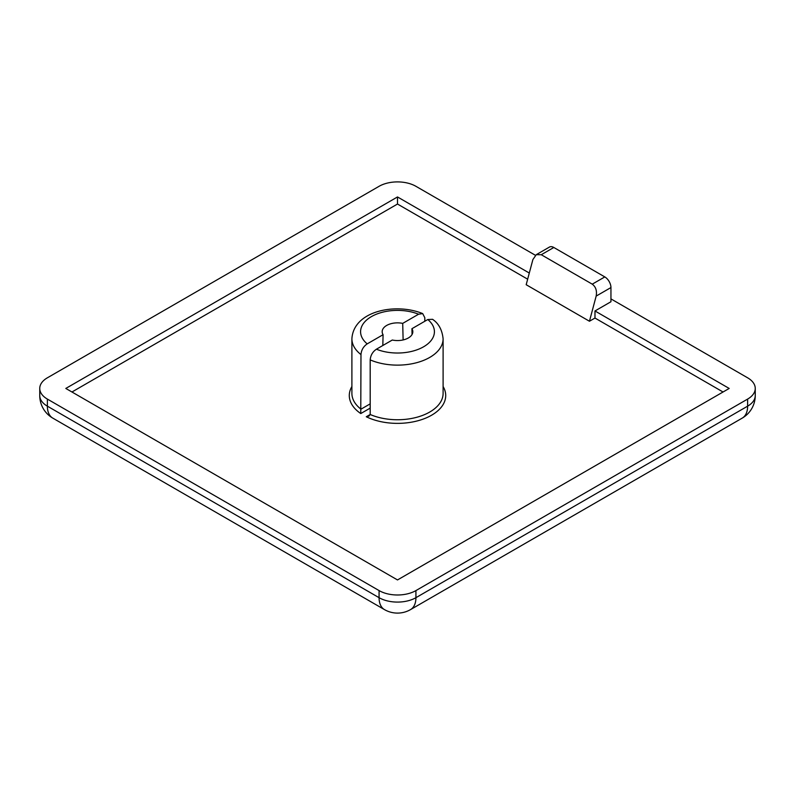<?xml version="1.0" encoding="UTF-8"?>
<svg xmlns="http://www.w3.org/2000/svg" width="795" height="795" viewBox="0 0 795 795"><rect width="100%" height="100%" fill="white"/><g stroke="black" fill="none" stroke-linecap="round" stroke-linejoin="round"><path stroke-width="1.19" d="M723.043 391.995L594.978 318.05L594.978 310.964L610.948 301.742L610.948 287.552L596.161 296.098L589.453 321.24L594.978 318.05M536.267 254.678L549.484 247.046A8.685 5.018 60 0 1 553.827 247.483L541.266 254.728L536.267 254.678L532.889 259.567L526.181 284.719L589.453 321.24M527.661 279.184L397.5 204.037L71.957 391.995M535.413 255.294L415.924 186.308A26.056 15.045 0 0 0 379.076 186.308L47.382 377.804A26.056 15.045 0 0 0 39.75 388.447A26.056 15.045 0 0 0 47.382 399.09L379.076 590.586A26.056 15.045 0 0 0 415.924 590.586L747.618 399.09A26.056 15.045 0 0 0 755.25 388.447A26.056 15.045 0 0 0 747.618 377.804L610.948 298.9M529.301 273.043L397.5 196.951L65.806 388.447L397.5 579.943L729.194 388.447L594.978 310.964M397.5 204.037L397.5 196.951M370.192 359.887L370.192 414.493L369.029 416.043L366.286 416.749L370.192 414.503A45.603 26.334 0 0 0 417.922 416.958A45.603 26.334 0 0 0 443.103 393.416L443.103 338.799A45.603 26.334 180 0 1 417.922 362.341A45.603 26.334 180 0 1 370.192 359.887C370.579 355.325 372.646 351.768 376.413 349.204L392.293 340.031A15.324 8.844 180 0 0 412.824 331.545A15.324 8.844 180 0 0 411.919 328.703L427.799 319.53L432.569 319.312C438.671 323.416 442.179 329.915 443.103 338.799M411.919 328.703L412.058 334.466M418.587 314.214A36.918 21.316 0 0 0 371.394 316.629A36.918 21.316 0 0 0 367.201 343.877L383.081 334.705A15.324 8.844 180 0 1 382.176 331.545A15.324 8.844 180 0 1 402.707 323.386L418.587 314.214L422.692 313.598L424.808 317.712L424.808 321.26M370.192 408.113L360.761 413.559L360.98 354.57A45.603 26.334 180 0 1 351.897 338.799L351.897 393.416A45.603 26.334 0 0 0 360.98 409.177L370.192 403.86M367.201 343.877C363.434 346.451 361.357 350.019 360.98 354.57M383.081 334.705L382.822 345.497M403.125 339.932L402.707 323.386M541.266 254.728L592.255 284.163L604.806 276.918L553.827 247.483M604.806 276.918A8.685 5.018 60 0 1 610.948 287.552M596.161 296.098C597.115 290.811 595.813 286.836 592.255 284.163M360.761 413.559A48.207 27.835 180 0 1 351.897 386.509M443.103 386.509A48.207 27.835 180 0 1 424.659 418.538A48.207 27.835 180 0 1 366.286 416.749M376.413 349.204A36.918 21.316 0 0 0 423.606 346.779A36.918 21.316 0 0 0 427.799 319.53M47.382 399.09L47.382 406.175L379.076 597.681L379.076 590.586M415.924 590.586L415.924 597.681L747.618 406.175L747.618 399.09M39.75 388.447L39.75 395.542A26.056 15.045 0 0 0 47.382 406.175A26.056 15.045 120 0 0 52.778 418.11L384.472 609.606A26.056 15.045 -60 0 1 379.076 597.681A26.056 15.045 0 0 0 415.924 597.681A26.056 15.045 -120 0 1 410.528 609.606L742.222 418.11A26.056 15.045 -120 0 0 747.618 406.175A26.056 15.045 0 0 0 755.25 395.542L755.25 388.447M742.222 418.11A26.056 26.056 0 0 0 755.25 395.542M39.75 395.542A26.056 26.056 0 0 0 52.778 418.11M384.472 609.606A26.056 26.056 0 0 0 410.528 609.606M422.692 313.598C396.149 302.597 353.507 310.636 351.897 338.799"/></g></svg>
